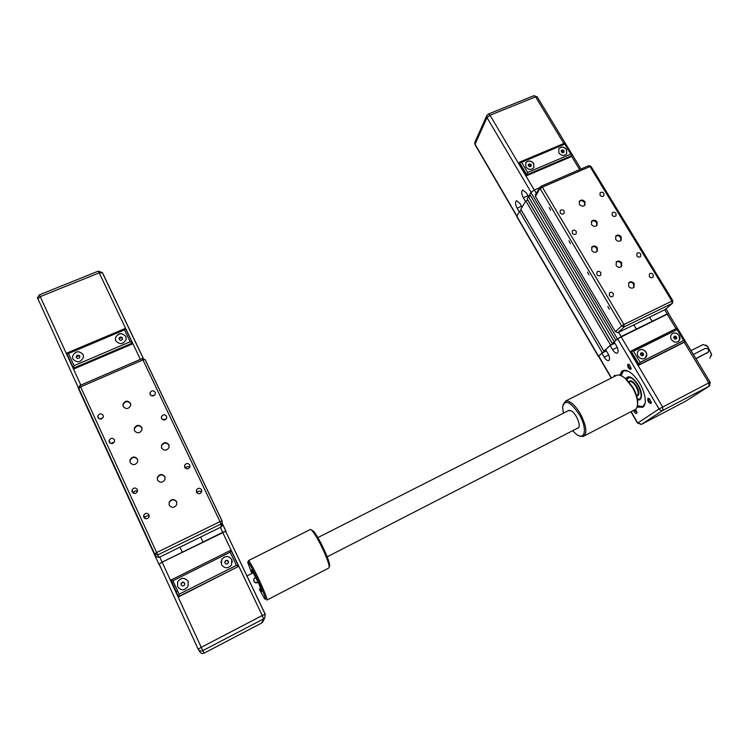 <?xml version="1.0" encoding="UTF-8"?>
<svg xmlns="http://www.w3.org/2000/svg" width="749" height="749" viewBox="0 0 749 749"><rect width="100%" height="100%" fill="white"/><g stroke="black" fill="none" stroke-linecap="round" stroke-linejoin="round"><path stroke-width="1.12" d="M159.462 564.727L158.919 564.25L162.121 562.134L182.297 552.266L179.938 547.173L182.288 552.228L202.998 542.089L200.638 537.042L202.988 542.051L222.696 532.361L220.328 527.39M225.964 532.015L225.87 531.181L222.696 532.361M159.79 565.439L159.275 564.821M159.593 565.532L160.099 566.113M160.408 566.787L159.986 566.169M160.295 566.843L161.325 568.8M155.212 392.27L155.361 393.974C153.817 396.408 152.084 396.586 150.165 394.508L150.015 392.832C151.541 390.369 153.273 390.182 155.212 392.27M166.615 416.238L166.737 418.045C165.164 420.442 163.432 420.601 161.55 418.522L161.419 416.734C162.982 414.319 164.714 414.15 166.615 416.238M103.165 415.33L103.343 416.828C101.836 419.534 100.048 419.796 97.96 417.633L97.782 416.154C99.271 413.439 101.068 413.158 103.165 415.33M114.438 439.775L114.606 441.386C113.062 444.054 111.264 444.297 109.223 442.125L109.054 440.543C110.58 437.856 112.378 437.603 114.438 439.775M189.797 464.979L189.872 467.048C188.224 469.323 186.501 469.426 184.713 467.367L184.629 465.326C186.267 463.022 187.99 462.91 189.797 464.979M201.593 489.771L201.621 491.981C199.936 494.181 198.232 494.256 196.491 492.196L196.444 490.024C198.12 487.786 199.833 487.711 201.593 489.771M137.367 489.509L137.498 491.372C135.869 493.937 134.08 494.134 132.124 491.962L131.993 490.136C133.612 487.552 135.4 487.337 137.367 489.509M149.032 514.816L149.126 516.819C147.45 519.31 145.671 519.478 143.78 517.316L143.677 515.34C145.334 512.822 147.122 512.644 149.032 514.816M134.483 430.731L134.268 428.334C136.477 424.702 138.986 424.402 141.804 427.426L142.01 429.889C139.782 433.474 137.273 433.755 134.483 430.731M142.029 428.063L141.935 427.848C139.127 424.823 136.618 425.132 134.417 428.756L134.436 430.619M123.164 406.464L122.92 404.226C125.083 400.537 127.592 400.209 130.457 403.234L130.691 405.537C128.519 409.179 126.01 409.488 123.164 406.464M130.682 403.842L130.616 403.692C127.751 400.668 125.242 400.996 123.089 404.675L123.136 406.407M130.12 462.536L129.914 460.064C132.161 456.375 134.698 456.066 137.516 459.137L137.713 461.674C135.447 465.307 132.91 465.597 130.12 462.536M137.685 459.549L137.666 459.512C134.848 456.45 132.311 456.759 130.064 460.438L130.157 462.601M169.227 505.191L169.124 502.233C171.502 498.853 173.993 498.665 176.595 501.68L176.689 504.695C174.292 508.019 171.802 508.187 169.227 505.191M176.867 502.457L176.68 501.989C174.077 498.984 171.587 499.162 169.218 502.542L169.096 504.863M157.515 480.09L157.365 477.338C159.687 473.855 162.187 473.621 164.864 476.645L165.005 479.463C162.664 482.89 160.174 483.096 157.515 480.09M165.117 477.356L164.967 476.991C162.29 473.977 159.79 474.211 157.477 477.684L157.421 479.847M161.615 448.071L161.447 445.412C163.713 441.966 166.194 441.741 168.881 444.728L169.04 447.434C166.746 450.832 164.274 451.048 161.615 448.071M169.171 445.636L168.974 445.121C166.297 442.135 163.816 442.369 161.55 445.805L161.456 447.659M221.095 527.024L158.994 557.434L157.73 554.915L154.631 553.895L156.635 552.556L157.73 554.915L220.974 524L220 521.632L222.078 520.967L222.05 522.942L220.974 524L221.095 527.024L222.153 525.976L221.994 520.911L145.025 359.529L142.956 359.913L142.216 358.584L145.156 359.679L222.069 520.939M154.734 554.091L155.951 556.432L158.994 557.434M149.248 516.276C147.31 515.368 145.849 515.892 144.847 517.849L144.726 518.411M137.544 491.194C135.597 490.473 134.193 491.063 133.322 492.982L133.275 493.179M201.593 492.037C199.786 490.595 198.223 490.848 196.893 492.805L196.444 490.024M189.74 467.339C188.018 466.206 186.557 466.487 185.34 468.2M114.428 441.919L110.852 443.52M102.997 417.717L99.889 419.084M166.334 418.85L162.711 419.702M154.762 395.051L151.644 395.818M72.831 358.94L72.438 356.44C75.228 350.888 78.795 350.27 83.139 354.567L83.532 357.161C80.695 362.638 77.128 363.228 72.831 358.94L72.466 356.505C75.256 350.953 78.823 350.335 83.167 354.633L83.214 354.736M115.749 340.739L115.383 337.921C118.258 332.79 121.731 332.303 125.823 336.47L126.178 339.381C123.267 344.446 119.793 344.905 115.749 340.739M126.104 337.228L125.841 336.535C121.75 332.369 118.276 332.856 115.402 337.986L115.533 340.196M121.038 336.928L122.555 337.93L122.34 339.672L120.589 340.411L119.072 339.409L119.288 337.668L121.038 336.928L121.272 337.705L119.531 338.445L119.381 339.615M119.288 337.668L119.531 338.445M122.48 338.511L121.272 337.705M79.806 356.056L79.563 357.825L77.774 358.584L76.239 357.573L76.482 355.794L78.27 355.045L79.806 356.056M79.74 356.543L78.598 355.784L76.819 356.543L76.632 357.835M78.27 355.045L78.598 355.784M76.482 355.794L76.819 356.543M130.157 341.778L74.067 365.662L68.496 353.547L124.512 329.906L130.157 341.778L132.451 343.005L132.676 343.838L73.748 368.985L73.383 368.199L132.451 343.005M124.512 329.906L125.476 328.446M74.067 365.662L73.383 368.199L66.633 353.163L125.373 328.39M68.496 353.547L66.633 353.163M177.597 586.673L177.644 581.823C181.192 577.292 184.694 577.151 188.149 581.393L188.036 586.411C184.46 590.802 180.977 590.886 177.597 586.673M177.616 586.71L177.653 581.842C181.202 577.32 184.694 577.179 188.158 581.421L188.355 581.898M220.964 562.639L221.676 559.569C225.187 555.496 228.557 555.505 231.778 559.559L231.525 564.868C227.986 568.791 224.644 568.734 221.489 564.709L221.676 559.54C225.196 555.524 228.557 555.533 231.778 559.587L232.312 562.162M258.274 582.329L257.572 582.685C254.96 583.265 253.686 582.216 253.742 579.52M198.691 649.973L199.805 651.686C200.826 653.409 202.277 653.877 204.177 653.109L202.773 650.647C200.76 651.461 199.215 650.956 198.139 649.13L159.181 564.119L162.14 562.171L225.627 531.313L265.212 614.161M258.19 582.142L257.647 582.422C254.491 582.891 253.331 581.57 254.173 578.453L255.812 577.189M225.589 563.857L224.681 562.134L225.739 560.439L227.696 560.458L228.604 562.181L227.556 563.875L225.589 563.857M228.52 562.321L227.696 560.767L225.739 560.748L224.766 562.302M170.744 580.157L230.992 550.169L170.744 580.157L172.925 580.756L230.196 552.219L231.01 550.159L238.678 566.291L236.45 565.373L179.105 594.21L178.431 596.962L238.697 566.31L178.309 596.71M178.309 596.681L171.268 580.26M182.7 586.064L181.071 584.978L181.258 582.975L183.084 582.048L184.713 583.134L184.526 585.138L182.7 586.064M184.694 583.312L183.187 582.31L181.361 583.237L181.192 585.063M539.804 187.625L534.365 189.974L530.957 192.474L529.796 194.384L615.847 340.261L621.099 336.563L636.416 329.036L633.926 324.851L636.332 329.111L652.089 321.368L649.683 317.127L652.182 321.284L667.2 313.906L664.7 309.777M668.548 313.55L617.588 338.754L614.133 341.909L616.596 346.085C618.487 349.802 618.637 352.152 617.054 353.144C615.65 353.313 614.161 352.152 612.598 349.661L610.163 345.523L605.641 349.652L608.038 353.753C609.883 357.376 610.051 359.66 608.544 360.615C607.186 360.765 605.754 359.623 604.218 357.179L601.85 353.116L606.362 350.888L603.582 352.264L604.181 351.712L521.482 210.488L519.563 211.33L516.726 216.555L598.292 356.318M610.163 345.523L614.892 343.192L611.933 344.652L612.56 344.081L527.792 200.077L525.845 200.929L520.798 209.28L603.891 351.169L605.922 350.129M530.573 195.714L528.429 196.641L527.137 198.794L612.308 343.491L614.414 342.387M541.995 186.679L540.254 187.428M668.595 313.634L667.2 313.906M614.236 341.816L528.429 196.641M614.03 341.909L612.308 343.491M612.56 344.081L610.594 345.055L525.845 200.929M610.594 345.055L603.891 351.169M604.181 351.712L602.252 352.667L519.563 211.33M602.252 352.667L598.591 356.374M603.891 193.485L603.853 195.761C602.552 196.856 601.278 196.669 600.024 195.199L600.071 192.933C601.363 191.838 602.636 192.025 603.891 193.485M616.043 213.465L615.978 215.815C614.667 216.873 613.403 216.667 612.176 215.216L612.233 212.875C613.534 211.808 614.807 212.004 616.043 213.465M564.156 211.096L564.109 213.371C562.78 214.532 561.469 214.354 560.196 212.847L560.233 210.581C561.563 209.42 562.864 209.589 564.156 211.096M576.262 231.413L576.196 233.763C574.858 234.886 573.556 234.699 572.292 233.201L572.358 230.861C573.697 229.728 574.998 229.915 576.262 231.413M640.695 254.014L640.573 256.504C639.262 257.497 638.017 257.272 636.819 255.821L636.94 253.349C638.251 252.347 639.496 252.572 640.695 254.014M653.203 274.583L653.053 277.149C651.742 278.104 650.497 277.87 649.327 276.437L649.477 273.881C650.787 272.917 652.033 273.151 653.203 274.583M600.838 272.664L600.717 275.164C599.369 276.222 598.086 276.007 596.859 274.518L596.981 272.027C598.329 270.969 599.612 271.175 600.838 272.664M613.309 293.599L613.15 296.173C611.802 297.194 610.529 296.969 609.33 295.49L609.489 292.925C610.838 291.895 612.111 292.119 613.309 293.599M591.532 224.522L591.616 221.198C593.498 219.635 595.324 219.906 597.103 222.013L597.009 225.355C595.127 226.91 593.302 226.629 591.532 224.522M596.747 225.636L596.597 222.659C595.006 220.693 593.264 220.328 591.364 221.582M579.408 204.337L579.464 201.116C581.327 199.506 583.171 199.758 584.978 201.874L584.913 205.114C583.04 206.705 581.205 206.452 579.408 204.337M584.679 205.376L584.482 202.548C582.853 200.554 581.093 200.217 579.202 201.537M591.747 250.438L591.869 247.001C593.77 245.457 595.605 245.738 597.374 247.853L597.234 251.308C595.333 252.844 593.498 252.553 591.747 250.438M596.953 251.589L596.859 248.471C595.286 246.505 593.545 246.131 591.635 247.348M628.626 286.296L628.842 282.654C630.733 281.231 632.531 281.558 634.216 283.637L634 287.298C632.1 288.702 630.312 288.365 628.626 286.296M633.635 287.616L633.654 284.208C632.184 282.307 630.508 281.877 628.626 282.907M616.137 265.502L616.305 261.963C618.197 260.493 620.003 260.802 621.726 262.89L621.548 266.447C619.657 267.899 617.85 267.59 616.137 265.502M621.221 266.756L621.174 263.489C619.666 261.57 617.972 261.158 616.081 262.262M615.706 239.427L615.837 236.001C617.7 234.512 619.507 234.802 621.249 236.881L621.118 240.326C619.245 241.805 617.438 241.506 615.706 239.427M620.809 240.626L620.706 237.517C619.17 235.589 617.466 235.195 615.594 236.338M549.27 207.585L550.609 210.357L549.27 207.585M568.968 240.822L570.345 243.603L568.968 240.822M587.516 272.102L588.929 274.911L587.516 272.102M607.842 306.388L609.293 309.225L607.842 306.388M665.281 309.487L618 332.64L624.235 326.864L621.595 325.946L623.926 324.504L624.235 326.864L672.153 303.439L671.919 301.079L672.845 300.733L672.555 303.158L665.281 309.487L672.555 303.158M615.406 331.741L535.441 196.435L541.134 186.239L542.351 187.175L540.198 188.739L621.595 325.946L615.406 331.741L618 332.64M540.198 186.978L535.451 194.693L535.441 196.435M525.845 166.887L525.807 162.702C528.429 160.202 531.088 160.483 533.765 163.525L533.784 167.739C531.153 170.21 528.504 169.929 525.845 166.887M533.878 167.598L533.709 163.619C531.032 160.567 528.382 160.295 525.751 162.795L525.658 162.954M558.838 152.89L558.81 148.695C561.385 146.327 563.978 146.626 566.6 149.603L566.619 153.835C564.034 156.176 561.441 155.867 558.838 152.89M566.684 153.742L566.544 149.697C563.922 146.72 561.329 146.42 558.754 148.789L558.679 148.901M525.498 201.5L523.308 197.755C521.351 193.766 521.182 191.192 522.811 190.04L526.257 192.793L528.513 196.603M519.235 211.864L517.091 208.203C515.19 204.308 515.003 201.809 516.548 200.704L519.928 203.438L522.09 207.136M529.871 194.506L528.625 196.556M562.649 149.903L564.016 150.764L564.034 152.206L562.696 152.777L561.329 151.907L561.301 150.474L562.649 149.903L561.319 151.232M563.379 152.487L562.003 150.942M564.016 150.764L563.37 151.804M530.545 166.418L529.169 164.855L528.382 165.192M531.125 164.714L531.135 166.166L529.768 166.755L528.382 165.875L528.382 164.415L529.749 163.834L531.125 164.714L530.545 165.735M529.749 163.834L529.169 164.855M570.785 154.097L527.661 172.467L521.65 162.327L564.746 144.136L570.785 154.097L572.067 154.865L571.496 156.55L526.154 175.893L518.785 163.441L519.403 162.327L526.781 174.807L572.208 155.427M564.746 144.136L564.886 143.068M527.661 172.467L526.154 175.893M521.65 162.327L519.403 162.327M637.371 405.771L642.988 406.679L641.743 407.259L637.184 406.613M620.294 375.399L622.288 371.448L623.814 370.661L628.139 371.214M623.524 370.755L621.118 375.717M637.015 407.138L642.867 407.184C644.533 405.986 645.366 403.72 645.357 400.378C644.514 390.725 640.255 382.027 632.568 374.275C627.999 370.362 624.404 369.36 621.782 371.27L619.76 375.23M626.351 379.05L628.289 377.056L630.939 377.384M641.537 396.914L640.189 399.32L637.502 399.648M637.568 400.088L640.105 399.694L641.631 395.528C641.125 389.508 638.457 384.078 633.645 379.247C630.845 376.859 628.636 376.241 626.997 377.384L625.986 378.844M638.092 356.196C636.987 354.062 637.146 352.208 638.588 350.616C641.303 348.762 643.794 349.287 646.087 352.189C647.202 354.343 647.033 356.215 645.554 357.807C642.848 359.623 640.358 359.089 638.092 356.196M638.747 350.466C641.444 348.865 643.868 349.465 646.013 352.255L646.743 354.623L645.301 358.031M679.221 335.608C680.354 337.752 680.186 339.606 678.716 341.169C676.075 342.902 673.632 342.349 671.394 339.522C670.271 337.396 670.43 335.552 671.872 333.998C674.521 332.228 676.965 332.762 679.221 335.608M672.031 333.848C674.662 332.341 677.04 332.949 679.146 335.664L679.474 340.112L678.454 341.385M637.418 399.142L639.29 399.208C641.453 398.374 642.005 395.725 640.947 391.25M635.405 381.044C633.074 378.517 630.986 377.281 629.141 377.346L626.735 379.406M626.782 379.443L629.02 377.73C636.135 376.625 646.003 399.479 638.279 399.161L637.408 399.077M702.422 344.868L703.068 344.54L707.477 346.328L711.503 354.455L709.874 358.088M631.201 368.461L629.394 364.679L627.812 364.248C627.456 367.085 628.477 368.808 630.864 369.416L630.855 368.761C628.963 367.928 628.214 366.514 628.589 364.51L629.048 364.407M651.358 402.55L649.477 398.786L647.894 398.309C647.473 401.071 648.503 402.822 650.993 403.571L651.012 402.878C649.037 402.007 648.26 400.575 648.671 398.58L649.111 398.496M636.978 412.493L634.253 410.059M633.542 410.405C634.497 412.633 635.526 413.635 636.631 413.439L636.978 412.54L635.62 409.31M614.873 376.241L615.509 375.502M615.781 375.717L614.367 375.343L614.086 376.635M707.871 352.433L695.933 358.734M611.25 378.067L598.545 356.299L601.85 353.116M693.34 354.464L705.277 348.388C708.245 348.322 709.2 349.605 708.142 352.236L695.84 358.584M711.494 355.494L711.531 354.221L707.665 346.403L705.642 344.971M674.568 338.979L673.623 337.556L674.297 336.198L675.907 336.273L676.843 337.696L676.169 339.044L674.568 338.979M675.635 339.025L675.944 338.408L675.008 336.984L673.931 336.938M676.843 337.696L675.944 338.408M675.907 336.273L675.008 336.984M677.096 329.579L677.03 328.165L631.276 350.935L633.598 351.253L677.096 329.579L683.697 340.477L640.18 362.357L638.288 365.409L630.218 351.777L677.03 328.165M638.288 365.409L684.043 342.368L684.979 341.169L683.697 340.477M645.217 402.7L642.979 406.679M642.099 355.878L640.638 354.951L640.564 353.322L641.94 352.62L643.4 353.547L643.475 355.176L642.099 355.878M642.623 355.606L642.558 354.24L640.573 353.584M641.94 352.62L641.107 353.313M643.4 353.547L642.558 354.24M252.479 573.163L251.645 569.942L258.967 583.864L261.729 591.663L259.922 588.929M266.878 600.071C267.674 600.043 266.007 595.315 261.878 585.915C256.664 574.127 249.66 560.889 248.537 560.589L310.507 529.403L312.286 530.863C316.012 535.591 320.207 543.184 324.86 553.642C327.641 560.168 329.101 564.634 329.242 567.03L328.652 568.116L267.121 599.949M251.87 573.472L247.788 562.555C247.067 558.773 254.754 572.788 260.661 586.139C265.521 597.309 266.784 601.41 264.472 598.46L259.313 589.248M329.373 566.637L329.71 565.617C329.579 563.332 328.193 559.091 325.553 552.893C321.134 542.978 317.155 535.769 313.606 531.275L311.518 530.049M615.641 375.858L617.036 375.155C619.348 374.612 622.138 375.773 625.424 378.629L632.371 387.373C635.695 393.197 637.427 398.543 637.558 403.411C637.521 407.175 636.378 409.403 634.131 410.096L584.295 435.881M637.465 405.162L637.736 402.456C637.614 397.831 635.976 392.757 632.821 387.233L626.22 378.938L621.679 375.989M579.464 435.899L583.031 436.536C587.506 433.737 586.626 426.181 580.409 413.86C574.951 404.956 570.064 400.649 565.748 400.968L562.986 404.797M563.407 413.186L562.621 407.044C564.793 398.964 570.345 401.455 579.267 414.525C587.881 429.046 584.894 442.135 575.447 433.456L572.676 430.694M568.519 410.602L571.3 410.817C576.618 413.598 581.861 427.604 577.779 428.072L327.173 556.825M225.983 531.21L222.05 522.952M162.121 562.134L159.78 557.05M158.919 564.25L78.299 388.291M220 521.632L156.635 552.556L80.611 386.877L78.785 388.394L78.626 387.308L79.974 385.473L80.611 386.877L142.956 359.913L220 521.632M78.785 388.394L154.631 553.895M78.383 387.804L37.45 297.756L39.416 294.844L40.231 296.632L99.196 272.851L98.269 271.138L39.416 294.844M132.423 342.948L125.514 328.427M37.693 298.991L40.231 296.632L80.845 385.098M140.372 359.38L99.196 272.851L102.519 272.823L143.321 358.425M265.174 614.274L264.809 617.869L263.62 618.871L261.644 623.056L263.358 620.865M230.196 552.219L236.45 565.373M179.105 594.21L172.925 580.756M261.626 623.056L204.177 653.109M265.221 614.18L262.253 615.538L263.62 618.871L202.773 650.647L201.238 647.333L262.253 615.538L222.696 532.408M162.14 562.171L201.238 647.333L198.139 649.13M621.099 336.563L618.599 332.35M536.321 193.279L534.365 189.974M617.382 338.848L530.957 192.474M598.47 356.112L516.716 216.04M591.092 166.484L588.62 165.716M671.919 301.079L623.926 324.504L542.351 187.175L590.025 166.55L671.919 301.079M541.349 186.239L539.945 187.933M523.308 197.755L527.989 195.723M517.091 208.203L521.576 206.247M531.088 192.278L487 117.612L486.916 115.337L488.46 113.988L490.015 115.224L535.582 96.846L533.784 95.732M516.838 215.834L475.044 144.229L487 117.612L490.015 115.224L534.262 190.021M488.311 114.045L533.962 95.666L537.239 96.921M486.756 115.702L474.969 142.029L475.109 144.8L516.707 216.068M563.838 143.508L535.582 96.846L537.089 96.668L580.952 169.031M579.642 169.602L571.618 156.354M629.31 381.962L629.872 381.681C633.71 380.192 640.751 393.3 637.202 395.369L636.772 395.594M636.65 395.912L637.848 395.594C641.921 393.122 633.027 378.011 629.469 381.335L629.029 381.84M604.218 357.179L608.675 354.97M598.666 356.018L611.465 377.955M631.135 411.65L637.783 423.035L641.537 424.318L686.047 400.996M617.588 338.754L659.045 408.954L637.783 423.035L641.247 424.449M612.598 349.661L617.26 347.367M706.803 353.172L707.777 352.479M631.107 351.019L639.197 364.679L685.035 341.61M640.18 362.357L633.598 351.253M710.183 382.243L709.49 385.978L685.616 401.258M668.492 313.466L710.164 382.215L708.816 382.861L709.106 386.231L662.987 410.312C661.442 410.92 660.122 410.461 659.045 408.954L708.816 382.861L684.212 342.237M667.106 313.99L676.001 328.671M621.005 336.638L662.603 406.941L662.987 410.312L641.416 424.383M225.87 531.181L222.06 523.176M144.847 517.849L143.677 515.34M133.322 492.982L131.993 490.136M185.134 467.994L184.629 465.326M110.346 443.314L109.054 440.543M98.999 418.757L97.782 416.154M161.999 419.178L161.419 416.734M150.615 395.163L150.015 392.832M79.974 385.473L142.235 358.574M125.439 328.362L132.32 342.836M143.228 358.425L102.295 272.542L98.269 271.138M175.959 591.579L177.541 590.783M246.927 575.99L253.452 572.676M238.603 566.225L230.982 550.197M225.627 531.313L265.118 614.18L264.809 617.869L262.393 622.513M668.707 313.335L666.02 308.906M672.845 300.733L591.008 166.353L588.761 165.66L541.134 186.239M564.952 143.125L572.067 154.865M519.712 162.112L564.924 143.05M474.782 142.497L474.969 144.557M641.743 407.259L642.689 406.773M639.384 399.704L640.311 399.226M628.617 377.43L629.506 376.981M691.027 350.644L703.068 344.54M640.17 398.749L641.06 398.29M684.979 341.169L677.199 328.324M630.92 411.763L637.577 423.176M329.71 565.617L329.242 567.03M313.606 531.275L312.286 530.863M247.975 562.059L248.312 561.113M637.736 402.456L637.558 403.411M565.748 400.968L617.036 375.155M626.22 378.938L625.424 378.629M569.137 410.283L317.866 537.604"/></g></svg>
